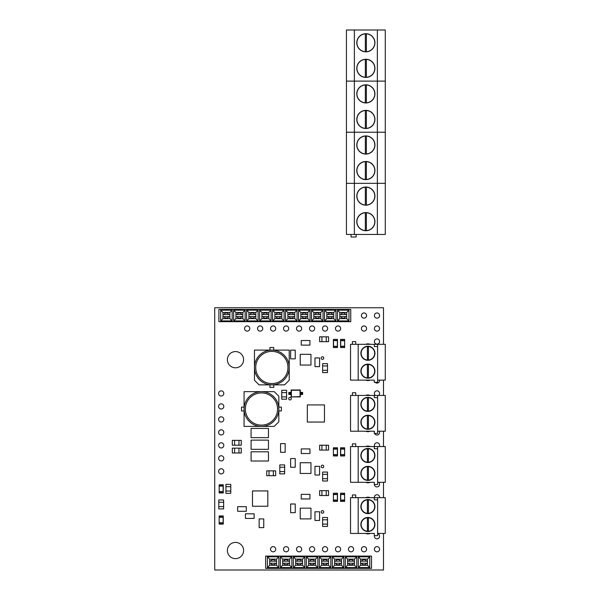 <?xml version="1.0" encoding="UTF-8"?>
<svg xmlns="http://www.w3.org/2000/svg" width="600" height="600" viewBox="0 0 600 600"><rect width="100%" height="100%" fill="white"/><g stroke="black" fill="none" stroke-linecap="round" stroke-linejoin="round"><path stroke-width="0.9" d="M367.905 364.132A7.027 7.027 0 0 0 360.877 371.16A7.027 7.027 0 0 0 367.905 378.188A7.027 7.027 0 0 0 374.933 371.16A7.027 7.027 0 0 0 367.905 364.132M367.905 346.245A7.027 7.027 0 0 0 360.877 353.272A7.027 7.027 0 0 0 367.905 360.3A7.027 7.027 0 0 0 374.933 353.272A7.027 7.027 0 0 0 367.905 346.245M368.415 364.41A6.772 6.772 0 0 0 367.395 364.41L367.395 377.91A6.772 6.772 0 0 0 374.678 371.16A6.772 6.772 0 0 0 368.415 364.41L368.415 377.91M368.415 346.522A6.772 6.772 0 0 0 367.395 346.522L367.395 360.022A6.772 6.772 0 0 0 374.678 353.272A6.772 6.772 0 0 0 368.415 346.522L368.415 360.022M367.395 346.522A6.772 6.772 0 0 0 361.132 353.272A6.772 6.772 0 0 0 367.395 360.022M367.395 364.41A6.772 6.772 0 0 0 361.132 371.16A6.772 6.772 0 0 0 367.395 377.91M358.192 380.108L374.295 380.108L374.295 382.305L377.618 382.305L377.618 380.108L385.283 380.108L385.283 344.325L350.528 344.325L350.528 380.108L358.192 380.108L358.192 344.325M377.618 380.108L377.618 344.325M374.295 344.325L374.295 346.522L377.618 346.522M355.74 344.325L355.74 341.618L352.418 341.618L352.418 344.325M367.905 415.245A7.027 7.027 0 0 0 360.877 422.272A7.027 7.027 0 0 0 367.905 429.3A7.027 7.027 0 0 0 374.933 422.272A7.027 7.027 0 0 0 367.905 415.245M367.905 397.357A7.027 7.027 0 0 0 360.877 404.385A7.027 7.027 0 0 0 367.905 411.412A7.027 7.027 0 0 0 374.933 404.385A7.027 7.027 0 0 0 367.905 397.357M368.415 415.515A6.772 6.772 0 0 0 367.395 415.515L367.395 429.022A6.772 6.772 0 0 0 374.678 422.272A6.772 6.772 0 0 0 368.415 415.515L368.415 429.022M368.415 397.627A6.772 6.772 0 0 0 367.395 397.627L367.395 411.135A6.772 6.772 0 0 0 374.678 404.385A6.772 6.772 0 0 0 368.415 397.627L368.415 411.135M367.395 397.627A6.772 6.772 0 0 0 361.132 404.385A6.772 6.772 0 0 0 367.395 411.135M367.395 415.515A6.772 6.772 0 0 0 361.132 422.272A6.772 6.772 0 0 0 367.395 429.022M358.192 431.213L374.295 431.213L374.295 433.41L377.618 433.41L377.618 431.213L385.283 431.213L385.283 395.438L350.528 395.438L350.528 431.213L358.192 431.213L358.192 395.438M377.618 431.213L377.618 395.438M374.295 395.438L374.295 397.635L377.618 397.635M355.74 395.438L355.74 392.73L352.418 392.73L352.418 395.438M367.905 466.35A7.027 7.027 0 0 0 360.877 473.377A7.027 7.027 0 0 0 367.905 480.412A7.027 7.027 0 0 0 374.933 473.377A7.027 7.027 0 0 0 367.905 466.35M367.905 448.463A7.027 7.027 0 0 0 360.877 455.49A7.027 7.027 0 0 0 367.905 462.518A7.027 7.027 0 0 0 374.933 455.49A7.027 7.027 0 0 0 367.905 448.463M368.415 466.627A6.772 6.772 0 0 0 367.395 466.627L367.395 480.135A6.772 6.772 0 0 0 374.678 473.377A6.772 6.772 0 0 0 368.415 466.627L368.415 480.135M368.415 448.74A6.772 6.772 0 0 0 367.395 448.74L367.395 462.248A6.772 6.772 0 0 0 374.678 455.49A6.772 6.772 0 0 0 368.415 448.74L368.415 462.248M367.395 448.74A6.772 6.772 0 0 0 361.132 455.49A6.772 6.772 0 0 0 367.395 462.248M367.395 466.627A6.772 6.772 0 0 0 361.132 473.377A6.772 6.772 0 0 0 367.395 480.135M358.192 482.325L374.295 482.325L374.295 484.522L377.618 484.522L377.618 482.325L385.283 482.325L385.283 446.55L350.528 446.55L350.528 482.325L358.192 482.325L358.192 446.55M377.618 482.325L377.618 446.55M374.295 446.55L374.295 448.748L377.618 448.748M355.74 446.55L355.74 443.842L352.418 443.842L352.418 446.55M367.905 517.463A7.027 7.027 0 0 0 360.877 524.49A7.027 7.027 0 0 0 367.905 531.518A7.027 7.027 0 0 0 374.933 524.49A7.027 7.027 0 0 0 367.905 517.463M367.905 499.575A7.027 7.027 0 0 0 360.877 506.603A7.027 7.027 0 0 0 367.905 513.63A7.027 7.027 0 0 0 374.933 506.603A7.027 7.027 0 0 0 367.905 499.575M368.415 517.74A6.772 6.772 0 0 0 367.395 517.74L367.395 531.248A6.772 6.772 0 0 0 374.678 524.49A6.772 6.772 0 0 0 368.415 517.74L368.415 531.248M368.415 499.853A6.772 6.772 0 0 0 367.395 499.853L367.395 513.352A6.772 6.772 0 0 0 374.678 506.603A6.772 6.772 0 0 0 368.415 499.853L368.415 513.352M367.395 499.853A6.772 6.772 0 0 0 361.132 506.603A6.772 6.772 0 0 0 367.395 513.352M367.395 517.74A6.772 6.772 0 0 0 361.132 524.49A6.772 6.772 0 0 0 367.395 531.248M358.192 533.438L374.295 533.438L374.295 535.635L377.618 535.635L377.618 533.438L385.283 533.438L385.283 497.655L350.528 497.655L350.528 533.438L358.192 533.438L358.192 497.655M377.618 533.438L377.618 497.655M374.295 497.655L374.295 499.853L377.618 499.853M355.74 497.655L355.74 494.947L352.418 494.947L352.418 497.655M356.79 42.78A9.075 9.075 0 0 0 365.858 51.847A9.075 9.075 0 0 0 374.933 42.78A9.075 9.075 0 0 0 365.858 33.705A9.075 9.075 0 0 0 356.79 42.78M356.79 68.332A9.075 9.075 0 0 0 365.858 77.407A9.075 9.075 0 0 0 374.933 68.332A9.075 9.075 0 0 0 365.858 59.258A9.075 9.075 0 0 0 356.79 68.332M365.347 59.4A8.947 8.947 0 0 0 356.918 68.332A8.947 8.947 0 0 0 366.375 77.265L366.375 59.4A8.947 8.947 0 0 0 365.347 59.4L365.347 77.265M366.375 77.265A8.947 8.947 0 0 0 374.805 68.332A8.947 8.947 0 0 0 366.375 59.4M365.347 33.848A8.947 8.947 0 0 0 356.918 42.78A8.947 8.947 0 0 0 366.375 51.705L366.375 33.848A8.947 8.947 0 0 0 365.347 33.848L365.347 51.705M366.375 51.705A8.947 8.947 0 0 0 374.805 42.78A8.947 8.947 0 0 0 366.375 33.848M354.36 30L354.36 81.113L346.44 81.113L346.44 30L385.283 30L385.283 234.442L346.44 234.442L346.44 183.33L385.283 183.33L377.362 183.33L377.362 234.442M377.362 30L377.362 81.113L354.36 81.113L354.36 132.218L346.44 132.218L346.44 81.113L385.283 81.113L377.362 81.113L377.362 132.218L385.283 132.218L377.362 132.218L377.362 183.33L354.36 183.33L354.36 234.442M356.79 93.885A9.075 9.075 0 0 0 365.858 102.96A9.075 9.075 0 0 0 374.933 93.885A9.075 9.075 0 0 0 365.858 84.817A9.075 9.075 0 0 0 356.79 93.885M356.79 119.445A9.075 9.075 0 0 0 365.858 128.512A9.075 9.075 0 0 0 374.933 119.445A9.075 9.075 0 0 0 365.858 110.37A9.075 9.075 0 0 0 356.79 119.445M365.347 110.512A8.947 8.947 0 0 0 356.918 119.445A8.947 8.947 0 0 0 366.375 128.37L366.375 110.512A8.947 8.947 0 0 0 365.347 110.512L365.347 128.37M366.375 128.37A8.947 8.947 0 0 0 374.805 119.445A8.947 8.947 0 0 0 366.375 110.512M365.347 84.96A8.947 8.947 0 0 0 356.918 93.885A8.947 8.947 0 0 0 366.375 102.817L366.375 84.96A8.947 8.947 0 0 0 365.347 84.96L365.347 102.817M366.375 102.817A8.947 8.947 0 0 0 374.805 93.885A8.947 8.947 0 0 0 366.375 84.96M354.36 132.218L377.362 132.218L354.36 132.218L354.36 183.33L346.44 183.33L346.44 132.218L354.36 132.218M356.79 196.11A9.075 9.075 0 0 0 365.858 205.178A9.075 9.075 0 0 0 374.933 196.11A9.075 9.075 0 0 0 365.858 187.035A9.075 9.075 0 0 0 356.79 196.11M356.79 221.663A9.075 9.075 0 0 0 365.858 230.737A9.075 9.075 0 0 0 374.933 221.663A9.075 9.075 0 0 0 365.858 212.587A9.075 9.075 0 0 0 356.79 221.663M365.347 212.73A8.947 8.947 0 0 0 356.918 221.663A8.947 8.947 0 0 0 366.375 230.595L366.375 212.73A8.947 8.947 0 0 0 365.347 212.73L365.347 230.595M366.375 230.595A8.947 8.947 0 0 0 374.805 221.663A8.947 8.947 0 0 0 366.375 212.73M365.347 187.178A8.947 8.947 0 0 0 356.918 196.11A8.947 8.947 0 0 0 366.375 205.035L366.375 187.178A8.947 8.947 0 0 0 365.347 187.178L365.347 205.035M366.375 205.035A8.947 8.947 0 0 0 374.805 196.11A8.947 8.947 0 0 0 366.375 187.178M356.153 234.442L356.153 237L351.038 237L351.038 234.442M356.79 144.998A9.075 9.075 0 0 0 365.858 154.072A9.075 9.075 0 0 0 374.933 144.998A9.075 9.075 0 0 0 365.858 135.922A9.075 9.075 0 0 0 356.79 144.998M356.79 170.55A9.075 9.075 0 0 0 365.858 179.625A9.075 9.075 0 0 0 374.933 170.55A9.075 9.075 0 0 0 365.858 161.483A9.075 9.075 0 0 0 356.79 170.55M365.347 161.625A8.947 8.947 0 0 0 356.918 170.55A8.947 8.947 0 0 0 366.375 179.483L366.375 161.625A8.947 8.947 0 0 0 365.347 161.625L365.347 179.483M366.375 179.483A8.947 8.947 0 0 0 374.805 170.55A8.947 8.947 0 0 0 366.375 161.625M365.347 136.065A8.947 8.947 0 0 0 356.918 144.998A8.947 8.947 0 0 0 366.375 153.93L366.375 136.065A8.947 8.947 0 0 0 365.347 136.065L365.347 153.93M366.375 153.93A8.947 8.947 0 0 0 374.805 144.998A8.947 8.947 0 0 0 366.375 136.065M265.62 556.08L371.52 556.08L371.52 568.342L265.62 568.342L265.62 556.08M278.888 556.838L278.888 567.57L267.39 567.57L267.39 556.838L278.888 556.838L276.593 559.132L269.685 559.132L269.685 565.275L276.593 565.275L276.593 559.132M291.87 556.838L291.87 567.57L280.373 567.57L280.373 556.838L291.87 556.838L289.575 559.132L282.668 559.132L282.668 565.275L289.575 565.275L289.575 559.132M304.853 556.838L304.853 567.57L293.355 567.57L293.355 556.838L304.853 556.838L302.558 559.132L295.65 559.132L295.65 565.275L302.558 565.275L302.558 559.132M317.835 556.838L317.835 567.57L306.337 567.57L306.337 556.838L317.835 556.838L315.54 559.132L308.632 559.132L308.632 565.275L315.54 565.275L315.54 559.132M330.817 556.838L330.817 567.57L319.32 567.57L319.32 556.838L330.817 556.838L328.522 559.132L321.615 559.132L321.615 565.275L328.522 565.275L328.522 559.132M343.8 556.838L343.8 567.57L332.303 567.57L332.303 556.838L343.8 556.838L341.505 559.132L334.597 559.132L334.597 565.275L341.505 565.275L341.505 559.132M356.782 556.838L356.782 567.57L345.285 567.57L345.285 556.838L356.782 556.838L354.487 559.132L347.58 559.132L347.58 565.275L354.487 565.275L354.487 559.132M369.765 556.838L369.765 567.57L358.267 567.57L358.267 556.838L369.765 556.838L367.47 559.132L360.562 559.132L360.562 565.275L367.47 565.275L367.47 559.132M360.562 561.188L367.47 561.188M360.562 563.235L367.47 563.235M360.562 559.132L358.267 556.838M369.765 567.57L367.47 565.275M360.562 565.275L358.267 567.57M347.58 561.188L354.487 561.188M347.58 563.235L354.487 563.235M347.58 559.132L345.285 556.838M356.782 567.57L354.487 565.275M347.58 565.275L345.285 567.57M334.597 561.188L341.505 561.188M334.597 563.235L341.505 563.235M334.597 559.132L332.303 556.838M343.8 567.57L341.505 565.275M334.597 565.275L332.303 567.57M321.615 561.188L328.522 561.188M321.615 563.235L328.522 563.235M321.615 559.132L319.32 556.838M330.817 567.57L328.522 565.275M321.615 565.275L319.32 567.57M308.632 561.188L315.54 561.188M308.632 563.235L315.54 563.235M308.632 559.132L306.337 556.838M317.835 567.57L315.54 565.275M308.632 565.275L306.337 567.57M295.65 561.188L302.558 561.188M295.65 563.235L302.558 563.235M295.65 559.132L293.355 556.838M304.853 567.57L302.558 565.275M295.65 565.275L293.355 567.57M282.668 561.188L289.575 561.188M282.668 563.235L289.575 563.235M282.668 559.132L280.373 556.838M291.87 567.57L289.575 565.275M282.668 565.275L280.373 567.57M269.685 561.188L276.593 561.188M269.685 563.235L276.593 563.235M269.685 559.132L267.39 556.838M278.888 567.57L276.593 565.275M269.685 565.275L267.39 567.57M244.072 409.02A17.378 17.378 0 0 1 261.45 391.643A17.378 17.378 0 0 1 278.827 409.02L278.827 396.248L274.23 391.643L244.072 391.643L244.072 426.397L274.23 426.397L278.827 421.8L278.827 409.02A17.378 17.378 0 0 1 261.45 426.397A17.378 17.378 0 0 1 244.072 409.02A17.378 17.378 0 0 0 261.45 426.397A17.378 17.378 0 0 0 278.827 409.02M271.837 350.1A17.378 17.378 0 0 1 289.215 367.478A17.378 17.378 0 0 1 271.837 384.855L284.618 384.855L289.215 380.257L289.215 350.1L254.46 350.1L254.46 380.257L259.058 384.855L271.837 384.855A17.378 17.378 0 0 1 254.46 367.478A17.378 17.378 0 0 1 271.837 350.1A17.378 17.378 0 0 0 254.46 367.478A17.378 17.378 0 0 0 271.837 384.855M374.392 315.555A2.595 2.595 0 0 0 376.995 318.15A2.595 2.595 0 0 0 379.59 315.555A2.595 2.595 0 0 0 376.995 312.96A2.595 2.595 0 0 0 374.392 315.555M361.418 315.555A2.595 2.595 0 0 0 364.013 318.15A2.595 2.595 0 0 0 366.608 315.555A2.595 2.595 0 0 0 364.013 312.96A2.595 2.595 0 0 0 361.418 315.555M322.68 563.235A2.595 2.595 0 0 0 327.45 563.235M340.853 316.575A2.595 2.595 0 0 0 345.623 316.575M301.905 316.575A2.595 2.595 0 0 0 306.683 316.575M314.888 316.575A2.595 2.595 0 0 0 319.665 316.575M309.697 563.235A2.595 2.595 0 0 0 314.468 563.235M379.305 446.55A2.595 2.595 0 0 0 376.995 442.778A2.595 2.595 0 0 0 374.678 446.55M374.392 341.52A2.595 2.595 0 0 0 376.995 344.115A2.595 2.595 0 0 0 379.59 341.52A2.595 2.595 0 0 0 376.995 338.918A2.595 2.595 0 0 0 374.392 341.52M375.157 382.305A2.595 2.595 0 0 0 379.567 380.108M374.603 433.41A2.595 2.595 0 0 0 379.59 432.39A2.595 2.595 0 0 0 379.305 431.213M361.62 563.235A2.595 2.595 0 0 0 366.397 563.235M365.663 533.438A5.58 5.58 0 0 0 370.147 533.438M361.418 328.538A2.595 2.595 0 0 0 364.013 331.132A2.595 2.595 0 0 0 366.608 328.538A2.595 2.595 0 0 0 364.013 325.935A2.595 2.595 0 0 0 361.418 328.538M374.468 535.635A2.595 2.595 0 0 0 376.995 538.845A2.595 2.595 0 0 0 377.618 533.73M379.567 497.655A2.595 2.595 0 0 0 376.995 494.707A2.595 2.595 0 0 0 374.423 497.655M288.712 398.64A1.297 1.297 0 0 0 290.01 399.938A1.297 1.297 0 0 0 291.315 398.64A1.297 1.297 0 0 0 290.01 397.342A1.297 1.297 0 0 0 288.712 398.64M361.418 549.225A2.595 2.595 0 0 0 364.013 551.827A2.595 2.595 0 0 0 366.608 549.225A2.595 2.595 0 0 0 364.013 546.63A2.595 2.595 0 0 0 361.418 549.225M237 316.575A2.595 2.595 0 0 0 241.77 316.575M270.75 563.235A2.595 2.595 0 0 0 275.52 563.235M327.87 316.575A2.595 2.595 0 0 0 332.647 316.575M249.975 316.575A2.595 2.595 0 0 0 254.752 316.575M335.663 563.235A2.595 2.595 0 0 0 340.433 563.235M348.645 563.235A2.595 2.595 0 0 0 353.415 563.235M283.733 563.235A2.595 2.595 0 0 0 288.502 563.235M348.435 549.225A2.595 2.595 0 0 0 351.03 551.827A2.595 2.595 0 0 0 353.625 549.225A2.595 2.595 0 0 0 351.03 546.63A2.595 2.595 0 0 0 348.435 549.225M335.452 549.225A2.595 2.595 0 0 0 338.048 551.827A2.595 2.595 0 0 0 340.642 549.225A2.595 2.595 0 0 0 338.048 546.63A2.595 2.595 0 0 0 335.452 549.225M365.663 482.325A5.58 5.58 0 0 0 370.147 482.325M365.663 380.108A5.58 5.58 0 0 0 370.147 380.108M283.522 549.225A2.595 2.595 0 0 0 286.118 551.827A2.595 2.595 0 0 0 288.712 549.225A2.595 2.595 0 0 0 286.118 546.63A2.595 2.595 0 0 0 283.522 549.225M296.505 549.225A2.595 2.595 0 0 0 299.1 551.827A2.595 2.595 0 0 0 301.695 549.225A2.595 2.595 0 0 0 299.1 546.63A2.595 2.595 0 0 0 296.505 549.225M296.505 328.538A2.595 2.595 0 0 0 299.1 331.132A2.595 2.595 0 0 0 301.695 328.538A2.595 2.595 0 0 0 299.1 325.935A2.595 2.595 0 0 0 296.505 328.538M283.522 328.538A2.595 2.595 0 0 0 286.118 331.132A2.595 2.595 0 0 0 288.712 328.538A2.595 2.595 0 0 0 286.118 325.935A2.595 2.595 0 0 0 283.522 328.538M365.663 431.213A5.58 5.58 0 0 0 370.147 431.213M257.558 328.538A2.595 2.595 0 0 0 260.153 331.132A2.595 2.595 0 0 0 262.748 328.538A2.595 2.595 0 0 0 260.153 325.935A2.595 2.595 0 0 0 257.558 328.538M270.54 328.538A2.595 2.595 0 0 0 273.135 331.132A2.595 2.595 0 0 0 275.73 328.538A2.595 2.595 0 0 0 273.135 325.935A2.595 2.595 0 0 0 270.54 328.538M309.487 328.538A2.595 2.595 0 0 0 312.082 331.132A2.595 2.595 0 0 0 314.678 328.538A2.595 2.595 0 0 0 312.082 325.935A2.595 2.595 0 0 0 309.487 328.538M244.575 328.538A2.595 2.595 0 0 0 247.17 331.132A2.595 2.595 0 0 0 249.772 328.538A2.595 2.595 0 0 0 247.17 325.935A2.595 2.595 0 0 0 244.575 328.538M322.47 328.538A2.595 2.595 0 0 0 325.065 331.132A2.595 2.595 0 0 0 327.66 328.538A2.595 2.595 0 0 0 325.065 325.935A2.595 2.595 0 0 0 322.47 328.538M335.452 328.538A2.595 2.595 0 0 0 338.048 331.132A2.595 2.595 0 0 0 340.642 328.538A2.595 2.595 0 0 0 338.048 325.935A2.595 2.595 0 0 0 335.452 328.538M218.61 393.442A2.595 2.595 0 0 0 221.205 396.037A2.595 2.595 0 0 0 223.808 393.442A2.595 2.595 0 0 0 221.205 390.847A2.595 2.595 0 0 0 218.61 393.442M218.61 471.338A2.595 2.595 0 0 0 221.205 473.933A2.595 2.595 0 0 0 223.808 471.338A2.595 2.595 0 0 0 221.205 468.743A2.595 2.595 0 0 0 218.61 471.338M218.61 419.408A2.595 2.595 0 0 0 221.205 422.002A2.595 2.595 0 0 0 223.808 419.408A2.595 2.595 0 0 0 221.205 416.812A2.595 2.595 0 0 0 218.61 419.408M218.61 406.425A2.595 2.595 0 0 0 221.205 409.02A2.595 2.595 0 0 0 223.808 406.425A2.595 2.595 0 0 0 221.205 403.83A2.595 2.595 0 0 0 218.61 406.425M378.653 395.438A2.595 2.595 0 0 0 376.995 390.847A2.595 2.595 0 0 0 375.33 395.438M218.61 458.355A2.595 2.595 0 0 0 221.205 460.95A2.595 2.595 0 0 0 223.808 458.355A2.595 2.595 0 0 0 221.205 455.76A2.595 2.595 0 0 0 218.61 458.355M270.54 549.225A2.595 2.595 0 0 0 273.135 551.827A2.595 2.595 0 0 0 275.73 549.225A2.595 2.595 0 0 0 273.135 546.63A2.595 2.595 0 0 0 270.54 549.225M321.173 358.072A1.297 1.297 0 0 0 322.47 359.37A1.297 1.297 0 0 0 323.767 358.072A1.297 1.297 0 0 0 322.47 356.775A1.297 1.297 0 0 0 321.173 358.072M374.392 549.225A2.595 2.595 0 0 0 376.995 551.827A2.595 2.595 0 0 0 379.59 549.225A2.595 2.595 0 0 0 376.995 546.63A2.595 2.595 0 0 0 374.392 549.225M309.487 549.225A2.595 2.595 0 0 0 312.082 551.827A2.595 2.595 0 0 0 314.678 549.225A2.595 2.595 0 0 0 312.082 546.63A2.595 2.595 0 0 0 309.487 549.225M322.47 549.225A2.595 2.595 0 0 0 325.065 551.827A2.595 2.595 0 0 0 327.66 549.225A2.595 2.595 0 0 0 325.065 546.63A2.595 2.595 0 0 0 322.47 549.225M218.61 445.373A2.595 2.595 0 0 0 221.205 447.967A2.595 2.595 0 0 0 223.808 445.373A2.595 2.595 0 0 0 221.205 442.778A2.595 2.595 0 0 0 218.61 445.373M218.61 432.39A2.595 2.595 0 0 0 221.205 434.985A2.595 2.595 0 0 0 223.808 432.39A2.595 2.595 0 0 0 221.205 429.795A2.595 2.595 0 0 0 218.61 432.39M321.173 466.47A1.297 1.297 0 0 0 322.47 467.768A1.297 1.297 0 0 0 323.767 466.47A1.297 1.297 0 0 0 322.47 465.173A1.297 1.297 0 0 0 321.173 466.47M288.923 316.575A2.595 2.595 0 0 0 293.7 316.575M224.017 316.575A2.595 2.595 0 0 0 228.788 316.575M275.94 316.575A2.595 2.595 0 0 0 280.718 316.575M296.715 563.235A2.595 2.595 0 0 0 301.485 563.235M321.173 511.905A1.297 1.297 0 0 0 322.47 513.21A1.297 1.297 0 0 0 323.767 511.905A1.297 1.297 0 0 0 322.47 510.607A1.297 1.297 0 0 0 321.173 511.905M374.392 328.538A2.595 2.595 0 0 0 376.995 331.132A2.595 2.595 0 0 0 379.59 328.538A2.595 2.595 0 0 0 376.995 325.935A2.595 2.595 0 0 0 374.392 328.538M262.957 316.575A2.595 2.595 0 0 0 267.735 316.575M374.407 484.522A2.595 2.595 0 0 0 377.093 486.915A2.595 2.595 0 0 0 378.653 482.325M227.377 359.692A8.115 8.115 0 0 0 235.485 367.808A8.115 8.115 0 0 0 243.6 359.692A8.115 8.115 0 0 0 235.485 351.577A8.115 8.115 0 0 0 227.377 359.692M227.377 550.53A8.115 8.115 0 0 0 235.485 558.638A8.115 8.115 0 0 0 243.6 550.53A8.115 8.115 0 0 0 235.485 542.415A8.115 8.115 0 0 0 227.377 550.53M265.913 461.01L253.642 461.01L268.462 461.01L268.462 451.808L253.642 451.8L265.913 451.808M253.642 440.115L265.913 440.115M265.913 449.325L253.642 449.325L268.462 449.325L268.462 440.123L251.085 440.123L251.085 449.325L253.642 449.325M265.913 437.647L253.642 437.647M253.642 428.438L268.462 428.438L268.462 437.64L251.085 437.64L251.085 428.438L265.913 428.438M246.96 513.817L254.115 513.825L254.115 518.423L246.96 518.43L245.423 518.423L245.423 513.825L252.577 513.825M239.167 506.678L244.792 506.678M244.792 511.29L237.638 511.283L237.638 506.685L246.322 506.685L246.322 511.283L239.167 511.29M308.4 345.12L301.245 345.112L301.245 340.515L308.4 340.507L309.938 340.515L309.938 345.112L302.782 345.12M308.4 453.518L301.245 453.518L301.245 448.912L309.938 448.912L309.938 453.518L302.782 453.518M308.4 498.952L301.245 498.952L301.245 494.355L308.4 494.347L309.938 494.355L309.938 498.952L302.782 498.952M290.632 357.308L290.64 350.153L295.237 350.153L295.237 358.845L290.64 358.845L290.632 351.69M290.632 465.713L290.64 458.558L295.237 458.558L295.237 467.243L290.64 467.243L290.632 460.088M314.97 365.1L314.978 357.945L319.575 357.945L319.582 365.1L319.575 366.63L314.978 366.63L314.97 359.475M314.97 473.498L314.978 466.342L319.575 466.342L319.582 473.498L319.575 475.035L314.978 475.035L314.97 467.88M314.97 518.933L314.978 511.778L319.575 511.778L319.582 518.933L319.575 520.47L314.978 520.47L314.97 513.315M280.567 450.78L280.575 443.625L285.173 443.625L285.18 450.78L285.173 452.31L280.575 452.31L280.567 445.155M263.76 520.455L263.76 526.072M259.147 526.072L259.155 518.918L263.752 518.918L263.752 527.61L259.155 527.61L259.147 520.455M290.632 511.147L290.64 503.993L295.237 503.993L295.237 512.678L290.64 512.678L290.632 505.522M327.45 561.188A2.595 2.595 0 0 0 322.68 561.188M345.623 314.528A2.595 2.595 0 0 0 340.853 314.528M306.683 314.528A2.595 2.595 0 0 0 301.905 314.528M319.665 314.528A2.595 2.595 0 0 0 314.888 314.528M314.468 561.188A2.595 2.595 0 0 0 309.697 561.188M366.397 561.188A2.595 2.595 0 0 0 361.62 561.188M370.147 497.655A5.58 5.58 0 0 0 365.663 497.655M241.77 314.528A2.595 2.595 0 0 0 237 314.528M275.52 561.188A2.595 2.595 0 0 0 270.75 561.188M332.647 314.528A2.595 2.595 0 0 0 327.87 314.528M254.752 314.528A2.595 2.595 0 0 0 249.975 314.528M340.433 561.188A2.595 2.595 0 0 0 335.663 561.188M353.415 561.188A2.595 2.595 0 0 0 348.645 561.188M288.502 561.188A2.595 2.595 0 0 0 283.733 561.188M370.147 446.55A5.58 5.58 0 0 0 365.663 446.55M370.147 344.325A5.58 5.58 0 0 0 365.663 344.325M370.147 395.438A5.58 5.58 0 0 0 365.663 395.438M293.7 314.528A2.595 2.595 0 0 0 288.923 314.528M228.788 314.528A2.595 2.595 0 0 0 224.017 314.528M280.718 314.528A2.595 2.595 0 0 0 275.94 314.528M301.485 561.188A2.595 2.595 0 0 0 296.715 561.188M267.735 314.528A2.595 2.595 0 0 0 262.957 314.528M383.483 344.325L383.483 307.763L214.718 307.763L214.718 570L383.483 570L383.483 533.438M383.483 497.655L383.483 482.325M383.483 446.55L383.483 431.213M383.483 395.438L383.483 380.108M295.237 505.522L295.237 511.147M285.173 445.155L285.173 450.78M319.575 513.315L319.575 518.933M319.575 467.88L319.575 473.498M319.575 359.475L319.575 365.1M295.237 460.088L295.237 465.713M295.237 351.69L295.237 357.308M302.782 494.347L308.4 494.347M302.782 448.912L308.4 448.912M302.782 340.515L308.4 340.515M252.577 518.43L246.96 518.43M321.923 336.817L321.923 341.678L319.62 341.678L319.62 336.817L328.567 336.817L328.567 341.678L326.265 341.678L326.265 336.817M321.923 341.678L326.265 341.678M321.923 490.658L321.923 495.51L319.62 495.51L319.62 490.658L328.567 490.658L328.567 495.51L326.265 495.51L326.265 490.658M321.923 495.51L326.265 495.51M321.923 445.222L321.923 450.075L319.62 450.075L319.62 445.222L328.567 445.222L328.567 450.075L326.265 450.075L326.265 445.222M321.923 450.075L326.265 450.075M322.635 524.138L327.495 524.138L327.495 526.44L322.635 526.44L322.635 517.493L327.495 517.493L327.495 519.795L322.635 519.795M327.495 524.138L327.495 519.795M322.635 478.702L327.495 478.702L327.495 481.005L322.635 481.005L322.635 472.058L327.495 472.058L327.495 474.36L322.635 474.36M327.495 478.702L327.495 474.36M322.635 370.305L327.495 370.305L327.495 372.6L322.635 372.6L322.635 363.66L327.495 363.66L327.495 365.955L322.635 365.955M327.495 370.305L327.495 365.955M284.655 467.22L279.795 467.22L279.795 464.918L284.655 464.918L284.655 473.865L279.795 473.865L279.795 471.562L284.655 471.562M279.795 467.22L279.795 471.562M273.36 475.71L273.36 470.857L275.663 470.857L275.663 475.71L266.715 475.71L266.715 470.857L269.017 470.857L269.017 475.71M273.36 470.857L269.017 470.857M218.782 506.61L223.635 506.61L223.635 508.912L218.782 508.912L218.782 499.965L223.635 499.965L223.635 502.268L218.782 502.268M223.635 506.61L223.635 502.268M230.775 486.69L225.923 486.69L225.923 484.388L230.775 484.388L230.775 493.335L225.923 493.335L225.923 491.033L230.775 491.033M225.923 486.69L225.923 491.033M238.958 452.993L238.958 448.14L241.26 448.14L241.26 452.993L232.312 452.993L232.312 448.14L234.615 448.14L234.615 452.993M238.958 448.14L234.615 448.14M238.958 445.207L238.958 440.347L241.26 440.347L241.26 445.207L232.312 445.207L232.312 440.347L234.615 440.347L234.615 445.207M238.958 440.347L234.615 440.347M281.745 396.915L286.597 396.915L286.597 399.217L281.745 399.217L281.745 390.27L286.597 390.27L286.597 392.572L281.745 392.572M286.597 396.915L286.597 392.572M269.925 350.1L269.925 347.55L273.757 347.55L273.757 350.1M273.757 384.855L273.757 387.412L269.925 387.412L269.925 384.855M244.072 410.94L241.522 410.94L241.522 407.107L244.072 407.107M278.827 407.107L281.385 407.107L281.385 410.94L278.827 410.94M324.457 422.055L324.457 404.933L307.335 404.933L307.335 422.055L324.457 422.055M340.545 493.215L340.545 501.39L344.632 501.39L344.632 493.215L340.545 493.215M344.632 500.123L340.553 500.123L340.553 494.235L344.632 494.235L344.632 500.37L344.632 494.235M340.553 500.37L344.632 500.37M340.553 494.235L344.632 494.475M340.553 500.123L344.505 499.995M344.505 494.603L340.553 494.475M340.545 447.772L340.545 455.955L344.632 455.955L344.632 447.772L340.545 447.772M340.553 448.8L340.553 454.928L340.553 448.8L344.632 448.8L344.632 454.928L344.632 448.8M340.553 454.928L344.632 454.928M344.505 449.168L340.553 449.04L344.632 449.04M344.632 454.688L340.553 454.688L344.505 454.56M340.545 339.375L340.545 347.55L344.632 347.55L344.632 339.375L340.545 339.375M340.553 340.395L340.553 346.53L340.553 340.395L344.632 340.395L344.632 346.53L344.632 340.395M340.553 346.53L344.632 346.53M344.505 340.77L340.553 340.642L344.632 340.642M344.632 346.29L340.553 346.29L344.505 346.163M223.252 524.107L223.252 515.933L219.165 515.933L219.165 524.107L223.252 524.107M219.173 516.952L223.245 516.952L223.245 523.088L219.173 523.088L219.173 516.952L219.173 523.088M219.3 522.713L223.245 522.84L219.173 522.84M219.173 517.2L223.245 517.2L219.3 517.327M337.493 501.39L337.493 493.215L333.405 493.215L333.405 501.39L337.493 501.39M333.413 494.475L337.493 494.235L337.493 500.37L333.413 500.37L333.413 494.235L333.413 500.37M337.493 494.235L333.413 494.235M337.493 500.37L333.413 500.123M337.485 494.475L333.54 494.603M333.54 499.995L337.485 500.123M337.493 455.955L337.493 447.772L333.405 447.772L333.405 455.955L337.493 455.955M333.413 449.04L337.493 448.8L337.493 454.928L333.413 454.928L333.413 448.8L333.413 454.928M337.493 448.8L333.413 448.8M337.493 454.928L333.413 454.688M337.485 449.04L333.54 449.168M333.54 454.56L337.485 454.688M337.493 347.55L337.493 339.375L333.405 339.375L333.405 347.55L337.493 347.55M337.485 340.642L333.413 340.642L337.493 340.395L337.493 346.53L333.413 346.53L333.413 340.395L333.413 346.53M337.493 340.395L333.413 340.395M337.493 346.29L333.413 346.29L337.493 346.53M310.957 508.162L300.225 508.162L300.225 518.895L310.957 518.895L310.957 508.162M310.957 462.728L300.225 462.728L300.225 473.46L310.957 473.46L310.957 462.728M310.957 354.322L300.225 354.322L300.225 365.055L310.957 365.055L310.957 354.322M267.817 506.265L267.817 490.935L252.487 490.935L252.487 506.265L267.817 506.265M223.252 492.952L223.252 484.77L219.165 484.77L219.165 492.952L223.252 492.952M219.173 485.798L223.245 485.798L223.245 491.933L219.173 491.933L219.173 485.798L219.173 491.933M219.3 491.558L223.245 491.685L219.173 491.685M219.173 486.037L223.245 486.037L219.3 486.165M291.127 396.893L291.127 389.993L300.322 389.993L300.322 392.423L302.115 392.423L302.115 394.47L300.322 394.47L300.322 396.893L291.127 396.893L300.067 396.638L300.067 390.248L291.382 390.248L291.382 396.638M302.115 392.423L302.625 392.423L302.625 394.47L302.115 394.47M290.692 394.47L288.825 394.47L288.825 392.423L290.692 392.423L290.692 394.47L291.127 394.47M290.692 392.423L291.127 392.423M289.785 394.47L289.785 392.423M300.322 394.47L300.322 392.423M301.657 392.423L301.657 394.47L301.657 392.423M253.642 451.808L251.085 451.808L251.085 461.01L253.642 461.01M339.788 314.528L346.695 314.528M339.788 316.575L346.695 316.575M339.788 318.623L346.695 318.623L346.695 312.48L339.788 312.48L339.788 318.623L337.493 320.918L337.493 310.185L348.99 310.185L346.695 312.48M218.888 309.42L350.752 309.42L350.752 321.683L218.888 321.683L218.888 309.42M339.788 312.48L337.493 310.185M348.99 310.185L348.99 320.918L346.695 318.623M348.99 320.918L337.493 320.918M326.805 314.528L333.712 314.528M326.805 316.575L333.712 316.575M326.805 318.623L333.712 318.623L333.712 312.48L326.805 312.48L326.805 318.623L324.51 320.918L324.51 310.185L336.007 310.185L333.712 312.48M326.805 312.48L324.51 310.185M336.007 310.185L336.007 320.918L333.712 318.623M336.007 320.918L324.51 320.918M313.822 314.528L320.73 314.528M313.822 316.575L320.73 316.575M313.822 318.623L320.73 318.623L320.73 312.48L313.822 312.48L313.822 318.623L311.528 320.918L311.528 310.185L323.032 310.185L320.73 312.48M313.822 312.48L311.528 310.185M323.032 310.185L323.032 320.918L320.73 318.623M323.032 320.918L311.528 320.918M300.84 314.528L307.755 314.528M300.84 316.575L307.755 316.575M300.84 318.623L307.755 318.623L307.755 312.48L300.84 312.48L300.84 318.623L298.545 320.918L298.545 310.185L310.05 310.185L307.755 312.48M300.84 312.48L298.545 310.185M310.05 310.185L310.05 320.918L307.755 318.623M310.05 320.918L298.545 320.918M287.865 314.528L294.772 314.528M287.865 316.575L294.772 316.575M287.865 318.623L294.772 318.623L294.772 312.48L287.865 312.48L287.865 318.623L285.562 320.918L285.562 310.185L297.067 310.185L294.772 312.48M287.865 312.48L285.562 310.185M297.067 310.185L297.067 320.918L294.772 318.623M297.067 320.918L285.562 320.918M274.882 314.528L281.79 314.528M274.882 316.575L281.79 316.575M274.882 318.623L281.79 318.623L281.79 312.48L274.882 312.48L274.882 318.623L272.58 320.918L272.58 310.185L284.085 310.185L281.79 312.48M274.882 312.48L272.58 310.185M284.085 310.185L284.085 320.918L281.79 318.623M284.085 320.918L272.58 320.918M261.9 314.528L268.808 314.528M261.9 316.575L268.808 316.575M261.9 318.623L268.808 318.623L268.808 312.48L261.9 312.48L261.9 318.623L259.605 320.918L259.605 310.185L271.103 310.185L268.808 312.48M261.9 312.48L259.605 310.185M271.103 310.185L271.103 320.918L268.808 318.623M271.103 320.918L259.605 320.918M248.917 314.528L255.825 314.528M248.917 316.575L255.825 316.575M248.917 318.623L255.825 318.623L255.825 312.48L248.917 312.48L248.917 318.623L246.623 320.918L246.623 310.185L258.12 310.185L255.825 312.48M248.917 312.48L246.623 310.185M258.12 310.185L258.12 320.918L255.825 318.623M258.12 320.918L246.623 320.918M235.935 314.528L242.843 314.528M235.935 316.575L242.843 316.575M235.935 318.623L242.843 318.623L242.843 312.48L235.935 312.48L235.935 318.623L233.64 320.918L233.64 310.185L245.138 310.185L242.843 312.48M235.935 312.48L233.64 310.185M245.138 310.185L245.138 320.918L242.843 318.623M245.138 320.918L233.64 320.918M222.952 314.528L229.86 314.528M222.952 316.575L229.86 316.575M222.952 318.623L229.86 318.623L229.86 312.48L222.952 312.48L222.952 318.623L220.657 320.918L220.657 310.185L232.155 310.185L229.86 312.48M222.952 312.48L220.657 310.185M232.155 310.185L232.155 320.918L229.86 318.623M232.155 320.918L220.657 320.918M277.553 409.02A16.102 16.102 0 0 0 261.45 392.925A16.102 16.102 0 0 0 245.355 409.02A16.102 16.102 0 0 0 261.45 425.123A16.102 16.102 0 0 0 277.553 409.02M271.837 383.58A16.102 16.102 0 0 0 287.94 367.478A16.102 16.102 0 0 0 271.837 351.382A16.102 16.102 0 0 0 255.735 367.478A16.102 16.102 0 0 0 271.837 383.58M340.68 494.603L340.68 499.995M340.68 449.168L340.68 454.56M340.68 340.77L340.68 346.163M223.118 522.713L223.118 517.327M337.365 499.995L337.365 494.603M337.365 454.56L337.365 449.168M337.365 346.163L337.365 340.77M333.54 340.77L333.54 346.163M223.118 491.558L223.118 486.165M289.335 394.47L289.335 392.423M300.757 394.47L300.757 392.423"/></g></svg>
